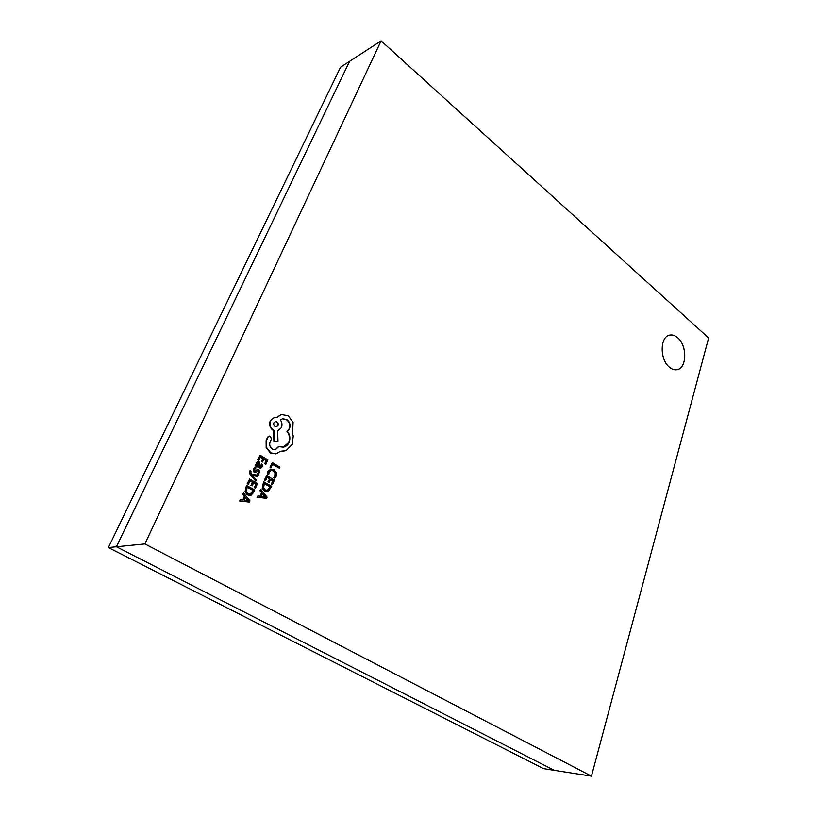 <?xml version="1.0" encoding="UTF-8"?>
<svg xmlns="http://www.w3.org/2000/svg" width="817" height="817" viewBox="0 0 817 817"><rect width="100%" height="100%" fill="white"/><g stroke="black" fill="none" stroke-linecap="round" stroke-linejoin="round"><path stroke-width="1.23" d="M591.457 776.15L554.232 770.329L116.422 546.757L554.232 770.329L543.56 768.654L108.375 547.553L340.536 67.219L349.553 61.357L116.422 546.757L349.553 61.357L381.1 40.85L144.895 543.928L591.457 776.15L708.625 337.962L381.1 40.85M108.375 547.553L144.895 543.928M677.681 337.707C675.036 335.409 672.35 334.551 669.644 335.123C659.86 336.584 659.615 359.603 669.399 367.201C671.942 369.335 674.495 370.162 677.058 369.682C686.995 368.355 687.373 345.53 677.681 337.707M677.038 369.682C686.954 368.334 687.322 345.54 677.64 337.717C674.995 335.43 672.33 334.572 669.623 335.133M240.576 499.647L239.616 500.964L249.44 502.108L249.971 500.892L243.507 492.978L242.955 494.224L244.763 496.327L243.149 499.994L240.576 499.647L240.024 500.913L249.44 502.108M243.507 492.978L242.557 494.285L244.354 496.389L242.792 499.953M247.173 483.766L248.48 484.226L250.043 480.672L252.688 482.224L250.921 485.4L252.228 485.86L253.587 482.745L256.099 484.226L254.23 487.647L255.537 488.106L257.478 483.633L249.634 479.017L247.173 483.766L248.48 484.226M253.484 482.99L255.69 484.287M249.941 480.907L252.279 482.285M252.913 475.555L257.815 476.423L258.346 475.218L251.707 474.33L250.901 473.257L250.982 471.123L250.104 470.602L249.308 471.338L250.135 474.606L255.762 481.142L256.252 480.018L252.565 475.617M252.586 475.637L257.815 476.423M257.478 469.469L254.924 471.072L254.72 469.356L256.038 467.896L255.037 467.293L253.627 470.827L255.517 472.451L258.499 470.776L258.734 472.4L257.651 473.727L258.601 474.289L259.786 471.011L258.897 469.612L257.478 469.469L255.19 471.174M257.815 470.735L258.335 472.471L257.243 473.799L258.601 474.289M255.037 467.293L253.566 468.846L253.219 470.909L254.128 472.318L255.415 472.471M255.956 464.648L255.476 465.721L260.715 468.294L262.134 466.905L262.533 464.495L261.593 463.923L261.389 466.333L260.613 467.069L259.489 466.762L260.051 464.812L259.132 461.687L257.712 461.503L256.661 462.657L256.814 465.159L255.547 464.72L255.078 465.792L260.511 468.315M257.764 461.482L256.252 462.739L256.221 464.802M261.593 463.923L260.398 467.079M264.014 481.775L262.614 488.147L264.943 491.15L268.252 491.456L271.724 486.34L263.605 481.846L262.206 488.209L264.534 491.211L267.19 491.732M279.465 468.274L279.935 467.181L272.327 462.575L269.978 467.13L270.846 467.661L272.725 464.199L279.465 468.274L272.612 464.454M267.373 474.064L268.732 474.565L269.171 472.052L270.927 470.337L273.481 470.817L275.39 473.084L275.237 475.923L273.501 477.731L274.951 478.282L276.126 476.444L276.35 472.635L273.909 469.622L270.672 469.05L268.354 471.358L267.373 474.064L267.945 471.429L270.846 469.009M270.999 470.316L273.062 470.888L274.972 473.155L274.818 475.984L273.501 477.731M264.31 480.212L265.596 480.672L267.118 477.159L269.712 478.701L267.976 481.836L269.263 482.296L270.59 479.222L273.041 480.682L271.213 484.062L272.5 484.512L274.4 480.1L266.72 475.525L264.31 480.212L265.596 480.672M270.478 479.467L272.633 480.753M267.006 477.404L269.304 478.762M257.906 495.888L256.957 497.196L266.577 498.339L267.088 497.144L260.756 489.301L260.214 490.537L261.991 492.62L260.419 496.236L257.906 495.888L257.365 497.134L266.577 498.339M260.756 489.301L259.816 490.598L261.583 492.682L260.061 496.185M257.692 459.848L258.979 460.298L260.511 456.815L263.115 458.388L261.369 461.513L262.257 462.054L264.003 458.919L266.465 460.41L264.626 463.78L265.923 464.24L267.833 459.848L260.112 455.171L257.692 459.848L258.979 460.298M263.891 459.174L266.056 460.492M260.398 457.071L262.706 458.47M246.857 485.349L245.794 487.759L245.417 491.803L247.786 494.836L251.166 495.143L253.648 492.437L254.73 489.945L246.448 485.421L245.008 491.865L247.388 494.898L250.084 495.419M280.323 451.413L283.979 451.26M269.028 436.125L267.659 437.075L266.107 440.598L266.179 447.563L270.386 452.955L275.942 453.854M278.801 446.562L275.472 449.697L272.357 449.115C270.008 447.399 269.222 445.091 269.998 442.201L271.387 439.189L270.509 436.298L269.222 436.064L268.068 436.983L266.516 440.506L266.577 447.481L270.795 452.863L276.156 453.813L280.445 451.28L286.062 450.667L292.272 444.325L293.242 435.982L292.026 431.938L292.711 430.651L293.068 422.328L288.227 415.751L281.365 414.505L276.738 417.558L274.318 417.569L270.601 420.847C269.344 424.636 270.274 427.74 273.409 430.15L273.95 430.488L274.318 441.303L277.974 441.221L277.668 430.937L281.426 427.648C282.437 424.86 282.059 422.277 280.302 419.897L282.529 418.743L286.736 419.499C289.81 421.889 290.729 424.963 289.504 428.711L287.37 431.315C289.974 434.654 290.535 438.341 289.065 442.405C287.839 445.03 285.981 446.613 283.499 447.144L278.393 446.654L275.268 449.738M282.325 418.794L286.328 419.591C289.392 421.991 290.321 425.054 289.095 428.802L286.961 431.407C289.555 434.736 290.127 438.433 288.656 442.497L283.295 447.185M274.114 417.62L270.192 420.939C268.936 424.738 269.876 427.842 273.001 430.253L273.542 430.59L273.909 441.384L277.974 441.221M281.365 414.505L276.452 417.507M272.327 462.575L270.386 467.058L271.254 467.579M267.782 473.993L268.732 474.565M273.92 477.659L274.951 478.282M269.712 478.701L267.976 481.836M268.385 481.764L269.263 482.296M273.041 480.682L271.213 484.062M271.622 483.991L272.5 484.512M266.72 475.525L264.718 480.151M270.366 486.922L264.412 483.409L263.564 487.708L265.423 489.955L268.007 490.292L270.366 486.922L264.31 483.654M267.23 490.486L269.947 486.993M262.706 493.488L261.45 496.409L265.842 497.155L262.706 493.488M265.198 496.961L262.553 493.846M263.115 458.388L261.369 461.513M261.777 461.442L262.666 461.973M266.465 460.41L264.626 463.78M265.035 463.699L265.923 464.24M260.112 455.171L258.09 459.767M259.306 463.535L258.111 462.698L257.335 463.413L257.273 464.853L258.744 466.313L259.306 463.535L257.906 462.759M258.417 466.119L258.907 463.607M250.104 470.602L250.543 474.534L255.762 481.142M252.688 482.224L250.921 485.4M251.33 485.329L252.228 485.86M256.099 484.226L254.23 487.647M254.628 487.575L255.537 488.106M249.634 479.017L247.582 483.705M253.341 490.547L247.265 487.003L246.387 491.364L248.276 493.631L250.921 493.958L253.341 490.547L247.153 487.249M250.135 494.152L252.933 490.608M245.498 497.206L244.201 500.167L248.695 500.913L245.498 497.206M248.051 500.719L245.345 497.563M273.869 422.828C273.409 425.33 274.318 426.637 276.595 426.75L278.076 425.463C278.546 422.992 277.637 421.684 275.329 421.552L273.869 422.828M276.391 426.791L277.668 425.565C278.158 423.237 277.32 421.919 275.135 421.613"/></g></svg>
